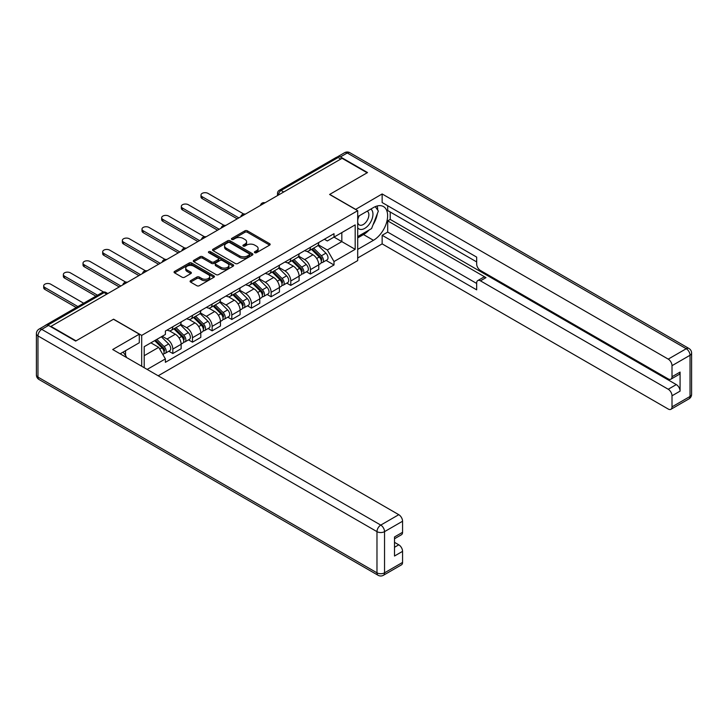 <?xml version="1.0" encoding="UTF-8"?>
<svg xmlns="http://www.w3.org/2000/svg" width="728" height="728" viewBox="0 0 728 728"><rect width="100%" height="100%" fill="white"/><g stroke="black" fill="none" stroke-linecap="round" stroke-linejoin="round"><path stroke-width="1.09" d="M254.773 252.698A1.229 0.71 0 0 0 256.502 252.698L269.642 245.109A1.747 1.01 0 0 0 270.161 244.39A1.747 1.01 0 0 0 269.642 243.68L247.374 230.822A1.747 1.01 0 0 0 244.908 230.822L231.759 238.411A1.229 0.71 0 0 0 231.404 238.911A1.229 0.71 0 0 0 231.759 239.412A1.229 0.71 0 0 0 233.488 239.412L235.19 238.429A5.597 3.231 0 0 1 243.106 238.429L244.963 239.503A5.597 3.231 0 0 1 246.601 241.787A5.597 3.231 0 0 1 244.963 244.071L243.261 245.054A1.229 0.71 0 0 0 242.906 245.554A1.229 0.71 0 0 0 243.261 246.055A1.229 0.71 0 0 0 244.999 246.055L246.701 245.072A5.597 3.231 0 0 1 254.618 245.072L256.474 246.146A5.597 3.231 0 0 1 258.112 248.43A5.597 3.231 0 0 1 256.474 250.714L254.773 251.697A1.229 0.71 0 0 0 254.409 252.197A1.229 0.71 0 0 0 254.773 252.698L254.773 251.697M190.6 280.671A1.747 1.01 0 0 0 190.081 281.39A1.747 1.01 0 0 0 190.6 282.1L196.842 285.713A1.747 1.01 0 0 0 199.317 285.713L213.914 277.286A1.747 1.01 0 0 0 214.432 276.567A1.747 1.01 0 0 0 213.914 275.857L191.646 262.999A1.747 1.01 0 0 0 189.171 262.999L174.574 271.426A1.747 1.01 0 0 0 174.065 272.136A1.747 1.01 0 0 0 174.574 272.854L182.127 277.213A1.747 1.01 0 0 0 184.594 277.213L190.845 273.601A1.747 1.01 0 0 0 191.355 272.891A1.747 1.01 0 0 0 190.845 272.172L187.105 270.015A4.677 2.703 0 0 1 185.731 268.104A4.677 2.703 0 0 1 188.625 265.611A4.677 2.703 0 0 1 193.721 266.193L208.381 274.656A4.677 2.703 0 0 1 209.755 276.567A4.677 2.703 0 0 1 206.861 279.061A4.677 2.703 0 0 1 201.765 278.478L199.317 277.068A1.747 1.01 0 0 0 196.842 277.068L190.6 280.671L190.6 282.1L196.842 278.524L196.842 277.068M141.687 335.408L113.586 319.183L76.031 340.859L50.951 326.381L342.069 158.304L367.149 172.782L329.593 194.467L357.703 210.692L141.687 335.408L141.687 366.257M235.317 263.5A1.747 1.01 0 0 0 237.792 263.5L252.389 255.073A1.747 1.01 0 0 0 252.898 254.354A1.747 1.01 0 0 0 252.389 253.644L230.121 240.786A1.747 1.01 0 0 0 227.646 240.786L213.049 249.213A1.747 1.01 0 0 0 212.54 249.931A1.747 1.01 0 0 0 213.049 250.641L235.317 263.5M209.273 252.962A1.229 0.71 0 0 1 210.51 253.135L233.133 266.193L218.555 274.602A1.747 1.01 0 0 1 216.079 274.602L193.812 261.752L200.064 258.167L200.064 256.711L193.812 260.324A1.747 1.01 0 0 0 193.302 261.034A1.747 1.01 0 0 0 193.812 261.752L193.812 260.324M200.064 258.167A1.747 1.01 0 0 1 202.539 258.167L202.539 256.711A1.747 1.01 0 0 0 200.064 256.711M202.539 256.711L211.566 261.925A1.747 1.01 0 0 0 214.041 261.925L218.182 259.532A1.747 1.01 0 0 0 218.7 258.822A1.747 1.01 0 0 0 218.182 258.103L208.781 252.68A1.229 0.71 0 0 1 208.426 252.179A1.229 0.71 0 0 1 209.182 251.524A1.229 0.71 0 0 1 210.51 251.679L233.151 264.746A1.747 1.01 0 0 1 233.661 265.465A1.747 1.01 0 0 1 233.151 266.175L233.151 264.746M158.194 375.784L357.703 260.606L357.703 210.692M45.746 325.243A3.567 2.057 -120 0 0 45.254 325.407A3.567 2.057 -120 0 0 44.872 325.753M283.72 191.992L281.072 190.463A3.567 2.057 60 0 0 279.288 190.29L336.382 157.33A3.567 2.057 60 0 1 338.165 157.503L281.072 190.463A3.567 2.057 120 0 0 278.551 194.831L278.551 194.977M340.813 159.032L338.165 157.503M310.437 247.293A8.199 4.732 60 0 1 308.736 250.969L317.062 246.164A8.199 4.732 -120 0 0 318.755 242.488M298.635 256.12L304.641 259.587A8.199 4.732 60 0 1 310.437 269.633L318.755 264.828A8.199 4.732 -120 0 0 312.958 254.782L307.007 251.351M318.755 264.828L318.755 269.269L310.437 274.065L306.452 271.762M308.736 250.969A8.199 4.732 60 0 1 304.704 250.605M310.437 269.633L310.437 274.065M290.781 258.64A8.199 4.732 60 0 1 289.08 262.326L297.397 257.521A8.199 4.732 -120 0 0 299.099 253.835M286.786 283.119L290.781 285.421L299.099 280.617L299.099 276.176A8.199 4.732 -120 0 0 293.302 266.139L287.342 262.699M289.08 262.326A8.199 4.732 60 0 1 285.039 261.953M278.97 267.467L284.985 270.934A8.199 4.732 60 0 1 290.781 280.981L290.781 285.421M271.116 269.988A8.199 4.732 60 0 1 269.424 273.673L277.741 268.869A8.199 4.732 -120 0 0 279.434 265.192M267.131 294.467L271.116 296.769L279.434 291.964L279.434 287.524A8.199 4.732 -120 0 0 273.637 277.486L267.686 274.046M269.424 273.673A8.199 4.732 60 0 1 265.383 273.3M259.314 278.824L265.32 282.291A8.199 4.732 60 0 1 271.116 292.328L271.116 296.769M251.46 281.345A8.199 4.732 60 0 1 249.759 285.021L258.076 280.225A8.199 4.732 -120 0 0 259.778 276.54M247.465 305.815L251.46 308.117L259.778 303.321L259.778 298.88A8.199 4.732 -120 0 0 253.981 288.834L248.021 285.403M249.759 285.021A8.199 4.732 60 0 1 245.727 284.657M239.649 290.172L245.664 293.639A8.199 4.732 60 0 1 251.46 303.685L251.46 308.117M231.795 292.692A8.199 4.732 60 0 1 230.103 296.378L238.42 291.573A8.199 4.732 -120 0 0 240.113 287.888M227.809 317.171L231.795 319.474L240.113 314.669L240.113 310.228A8.199 4.732 -120 0 0 234.316 300.191L228.364 296.751M230.103 296.378A8.199 4.732 60 0 1 226.062 296.005M219.993 301.519L225.999 304.986A8.199 4.732 60 0 1 231.795 315.033L231.795 319.474M212.139 304.04A8.199 4.732 60 0 1 210.438 307.726L218.755 302.921A8.199 4.732 -120 0 0 220.457 299.244M208.144 328.519L212.139 330.821L220.457 326.017L220.457 321.576A8.199 4.732 -120 0 0 214.66 311.539L208.699 308.099M210.438 307.726A8.199 4.732 60 0 1 206.406 307.353M200.327 312.876L206.343 316.343A8.199 4.732 60 0 1 212.139 326.381L212.139 330.821M192.474 315.397A8.199 4.732 60 0 1 190.782 319.073L199.099 314.278A8.199 4.732 -120 0 0 200.792 310.592M188.488 339.867L192.474 342.169L200.792 337.373L200.792 332.933A8.199 4.732 -120 0 0 194.995 322.886L189.043 319.456M190.782 319.073A8.199 4.732 60 0 1 186.741 318.709M180.671 324.224L186.677 327.691A8.199 4.732 60 0 1 192.474 337.737L192.474 342.169M172.818 326.745A8.199 4.732 60 0 1 171.116 330.43L179.434 325.625A8.199 4.732 -120 0 0 181.136 321.94M168.823 351.224L172.818 353.526L181.136 348.721L181.136 344.28A8.199 4.732 -120 0 0 175.339 334.243L169.378 330.803M171.116 330.43A8.199 4.732 60 0 1 167.085 330.057M162.226 336.281L167.021 339.039A8.199 4.732 60 0 1 172.818 349.085L172.818 353.526M324.36 239.248L327.327 240.959L355.182 224.879L341.823 232.596L341.823 241.614L327.327 249.986L318.291 244.772M144.208 367.713L144.208 346.683L165.383 334.461L165.383 331.04L334.006 233.688L334.006 237.101L355.182 249.331L334.006 261.552L327.327 249.986M355.182 224.879L355.182 249.331M144.208 355.701L158.704 347.338L165.383 358.904L165.383 362.326L334.006 264.974L334.006 261.552M165.383 358.904L147.165 369.424M158.704 347.338L150.887 342.824M326.108 260.415L334.006 264.974M255.255 252.871L256.474 252.17A5.597 3.231 0 0 0 258.112 249.886L258.112 248.43M246.601 241.787L246.601 243.243A5.597 3.231 0 0 1 244.963 245.527L243.753 246.228M269.642 243.68L269.642 245.109L247.374 232.278A1.747 1.01 0 0 0 244.908 232.278L232.25 239.585M252.361 255.082L230.121 242.242A1.747 1.01 0 0 0 227.646 242.242L213.077 250.66M249.294 254.855A1.229 0.71 0 0 0 249.659 254.354A1.229 0.71 0 0 0 249.294 253.854L229.748 242.57A1.229 0.71 0 0 0 228.019 242.57L226.226 243.607A5.597 3.231 0 0 0 224.588 245.891A5.597 3.231 0 0 0 226.226 248.175L239.585 255.892A5.597 3.231 0 0 0 247.502 255.892L249.294 254.855L249.294 256.311A1.229 0.71 0 0 0 249.659 255.81L249.659 254.354M224.588 245.891L224.588 247.347A5.597 3.231 0 0 0 226.226 249.631L226.226 248.175M249.294 256.311L247.502 257.348A5.597 3.231 0 0 1 239.585 257.348L226.226 249.631M202.539 258.167L211.566 263.381A1.747 1.01 0 0 0 214.041 263.381L218.182 260.988A1.747 1.01 0 0 0 218.7 260.278L218.7 258.822M220.939 267.34A4.677 2.703 0 0 0 226.035 267.922A4.677 2.703 0 0 0 228.929 265.429A4.677 2.703 0 0 0 227.555 263.518L222.386 260.533A1.747 1.01 0 0 0 219.92 260.533L215.77 262.926A1.747 1.01 0 0 0 215.261 263.645A1.747 1.01 0 0 0 215.77 264.355L220.939 267.34L220.939 268.796A4.677 2.703 0 0 0 226.035 269.378A4.677 2.703 0 0 0 228.929 266.885L228.929 265.429M215.261 263.645L215.261 265.092A1.747 1.01 0 0 0 215.77 265.811L215.77 264.355M220.939 268.796L215.77 265.811M209.755 276.567L209.755 278.023A4.677 2.703 0 0 1 206.861 280.517A4.677 2.703 0 0 1 201.765 279.934L199.317 278.524A1.747 1.01 0 0 0 196.842 278.524M185.731 268.104L185.731 269.56A4.677 2.703 0 0 0 187.105 271.471L187.105 270.015M190.818 273.619L187.105 271.471M213.914 275.857L213.914 277.286L191.646 264.455A1.747 1.01 0 0 0 189.171 264.455L174.602 272.864L174.574 271.426M311.493 249.376L319.237 257.02A4.459 2.575 60 0 1 320.42 263.7L318.755 264.664M313.04 250.905L316.325 252.798M243.716 214.014L207.981 193.375A4.095 2.366 -0 0 0 203.512 192.865A4.095 2.366 -0 0 0 200.983 195.049A4.095 2.366 -0 0 0 202.184 196.724L238.857 217.89M312.358 248.885L320.839 257.248A2.139 1.238 60 0 1 321.403 260.46A2.139 1.238 60 0 1 321.203 260.533M313.641 248.139L321.385 255.783A4.459 2.575 60 0 1 322.559 262.462A4.459 2.575 60 0 1 321.212 262.608M317.972 245.327L325.916 253.162A4.459 2.575 60 0 1 327.099 259.841L322.559 262.462M237.219 218.837L202.184 198.617A4.095 2.366 180 0 1 200.983 196.942L200.983 195.049M291.837 260.733L299.581 268.368A4.459 2.575 60 0 1 300.755 275.048L299.09 276.012M293.384 262.253L296.66 264.146M224.06 225.362L188.315 204.723A4.095 2.366 -0 0 0 183.847 204.213A4.095 2.366 -0 0 0 181.317 206.397A4.095 2.366 -0 0 0 182.519 208.072L219.192 229.247M292.692 260.233L301.174 268.605A2.139 1.238 60 0 1 301.738 271.808A2.139 1.238 60 0 1 301.547 271.89M293.976 259.496L301.72 267.131A4.459 2.575 60 0 1 302.903 273.819A4.459 2.575 60 0 1 301.556 273.956M298.316 256.675L306.261 264.519A4.459 2.575 60 0 1 307.434 271.198L302.903 273.819M217.554 230.194L182.519 209.964A4.095 2.366 180 0 1 181.317 208.29L181.317 206.397M272.172 272.081L279.925 279.725A4.459 2.575 60 0 1 281.099 286.404L279.434 287.36M273.719 273.601L277.004 275.502M204.395 236.709L168.659 216.079A4.095 2.366 -0 0 0 164.191 215.561A4.095 2.366 -0 0 0 161.662 217.754A4.095 2.366 -0 0 0 162.863 219.419L199.536 240.595M273.036 271.589L281.518 279.952A2.139 1.238 60 0 1 282.082 283.156A2.139 1.238 60 0 1 281.882 283.238M274.32 270.843L282.064 278.487A4.459 2.575 60 0 1 283.238 285.167A4.459 2.575 60 0 1 281.891 285.312M278.651 268.022L286.604 275.866A4.459 2.575 60 0 1 287.778 282.546L283.238 285.167M197.898 241.541L162.863 221.312A4.095 2.366 180 0 1 161.662 219.638L161.662 217.754M355.555 209.455L382.145 193.957L668.231 359.122L686.249 348.721L347.238 152.989L340.431 156.92L367.531 172.563L329.72 194.394L355.555 209.309M357.703 216.662L373.455 207.562A20.047 11.575 120 0 1 383.474 206.57A20.047 11.575 120 0 1 386.55 222.641A20.047 11.575 120 0 1 373.455 240.304L357.703 249.404M357.703 257.985L382.145 243.871L382.145 235.29L476.667 289.853L476.667 283.019A5.351 3.085 -120 0 1 477.777 280.571A5.351 3.085 -120 0 1 480.453 280.835L668.231 389.252L676.294 384.593A5.351 3.085 60 0 1 680.079 391.136L680.079 372.081A5.351 3.085 60 0 1 678.969 374.52L670.907 379.179A5.351 3.085 -120 0 0 672.008 376.731L672.008 365.674A5.351 3.085 -120 0 0 668.231 359.122M390.217 212.003L390.217 219.419L387.696 220.875L387.696 232.086L382.145 235.29M387.696 205.742L387.696 210.547L476.667 261.916M670.907 379.179A5.351 3.085 -120 0 1 668.231 378.915L480.453 270.498A5.351 3.085 -120 0 1 476.667 263.955L476.667 257.111L382.145 202.539L382.145 193.957M382.145 243.871L668.231 409.036A5.351 3.085 -120 0 0 670.907 409.309A5.351 3.085 -120 0 0 672.008 406.861L672.008 395.795A5.351 3.085 -120 0 0 668.231 389.252M340.431 156.92A5.351 3.085 -120 0 0 337.756 156.657A5.351 3.085 -120 0 0 337.191 157.166M387.696 220.875L485.995 277.632L480.453 280.835M390.217 219.419L676.294 384.593M387.696 232.086L476.667 283.456M477.777 280.571L483.319 277.368A5.351 3.085 60 0 1 485.995 277.632M357.703 237.901L363.5 234.562A20.047 11.575 120 0 0 369.05 230.039M373.036 224.797A20.047 11.575 120 0 0 377.35 213.668M377.677 210.073A20.047 11.575 120 0 0 377.177 205.988M48.549 325.434L41.751 329.365A5.351 3.085 -120 0 0 39.075 329.101L45.882 325.17A5.351 3.085 60 0 1 48.549 325.434L75.648 341.077L113.459 319.255L139.294 334.17L139.294 342.751L121.394 353.089A20.047 11.575 120 0 0 120.184 353.844M139.294 334.17L112.704 349.522L398.78 514.687A5.351 3.085 60 0 1 402.566 521.239L402.566 532.295A5.351 3.085 60 0 1 401.456 534.743L394.503 538.765M125.553 355.51L125.553 350.687M394.503 547.283L398.78 544.808A5.351 3.085 60 0 1 402.566 551.36L402.566 562.416A5.351 3.085 60 0 1 401.456 564.864L383.438 575.275A5.351 3.085 -120 0 0 384.539 572.827L402.566 562.416M402.566 532.295L394.503 536.955L394.503 556.019L402.566 551.36M398.78 544.808L394.503 542.342M357.703 227.791A11.584 6.689 120 0 0 366.912 226.799A11.584 6.689 120 0 0 372.945 214.187A11.584 6.689 120 0 0 370.843 209.073M358.667 216.098A11.584 6.689 120 0 0 357.703 218.182M357.703 222.058A7.935 4.577 120 0 0 359.295 224.925A7.935 4.577 120 0 0 365.411 222.795A7.935 4.577 120 0 0 368.869 214.815A7.935 4.577 120 0 0 367.231 211.184A7.935 4.577 120 0 0 367.203 211.166M359.323 215.716A7.935 4.577 120 0 0 357.703 220.475M375.266 206.652L378.36 211.056L371.562 228.592L357.949 236.445M123.141 352.079L126.308 356.584L126.053 357.23M252.516 283.429L260.26 291.073A4.459 2.575 60 0 1 261.434 297.752L259.778 298.717M254.063 284.957L257.339 286.85M184.739 248.066L148.994 227.427A4.095 2.366 -0 0 0 144.526 226.918A4.095 2.366 -0 0 0 141.996 229.102A4.095 2.366 -0 0 0 143.198 230.776L179.871 251.952M253.371 282.937L261.853 291.3A2.139 1.238 60 0 1 262.417 294.512A2.139 1.238 60 0 1 262.226 294.585M254.654 282.191L262.399 289.835A4.459 2.575 60 0 1 263.582 296.514A4.459 2.575 60 0 1 262.235 296.66M258.995 279.379L266.939 287.214A4.459 2.575 60 0 1 268.113 293.894L263.582 296.514M178.233 252.889L143.198 232.669A4.095 2.366 180 0 1 141.996 230.994L141.996 229.102M232.851 294.785L240.604 302.42A4.459 2.575 60 0 1 241.778 309.1L240.113 310.064M234.398 296.305L237.683 298.198M165.074 259.414L129.338 238.775A4.095 2.366 -0 0 0 124.87 238.265A4.095 2.366 -0 0 0 122.34 240.449A4.095 2.366 -0 0 0 123.542 242.124L160.215 263.299M233.715 294.285L242.196 302.657A2.139 1.238 60 0 1 242.761 305.86A2.139 1.238 60 0 1 242.561 305.942M234.998 293.548L242.743 301.183A4.459 2.575 60 0 1 243.916 307.871A4.459 2.575 60 0 1 242.57 308.008M239.33 290.727L247.283 298.571A4.459 2.575 60 0 1 248.457 305.25L243.916 307.871M158.577 264.246L123.542 244.016A4.095 2.366 180 0 1 122.34 242.342L122.34 240.449M213.195 306.133L220.939 313.777A4.459 2.575 60 0 1 222.113 320.457L220.457 321.412M214.742 307.662L218.027 309.555M145.418 270.761L109.673 250.132A4.095 2.366 -0 0 0 105.205 249.613A4.095 2.366 -0 0 0 102.675 251.806A4.095 2.366 -0 0 0 103.877 253.471L140.549 274.647M214.05 305.642L222.531 314.005A2.139 1.238 60 0 1 223.096 317.208A2.139 1.238 60 0 1 222.904 317.29M215.333 304.896L223.087 312.539A4.459 2.575 60 0 1 224.26 319.219A4.459 2.575 60 0 1 222.914 319.365M219.674 302.075L227.618 309.919A4.459 2.575 60 0 1 228.792 316.598L224.26 319.219M138.912 275.594L103.877 255.364A4.095 2.366 180 0 1 102.675 253.69L102.675 251.806M193.53 317.481L201.283 325.125A4.459 2.575 60 0 1 202.457 331.804L200.792 332.769M195.077 319.01L198.362 320.902M125.753 282.118L90.017 261.479A4.095 2.366 -0 0 0 85.549 260.97A4.095 2.366 -0 0 0 83.019 263.154A4.095 2.366 -0 0 0 84.221 264.828L120.894 286.004M194.394 316.989L202.875 325.352A2.139 1.238 60 0 1 203.44 328.565A2.139 1.238 60 0 1 203.239 328.637M195.677 316.243L203.421 323.887A4.459 2.575 60 0 1 204.595 330.567A4.459 2.575 60 0 1 203.249 330.712M200.009 313.431L207.962 321.266A4.459 2.575 60 0 1 209.136 327.946L204.595 330.567M119.256 286.941L84.221 266.721A4.095 2.366 180 0 1 83.019 265.047L83.019 263.154M173.874 328.838L181.618 336.473A4.459 2.575 60 0 1 182.792 343.161L181.136 344.116M175.421 330.357L178.706 332.25M103.576 292.01L70.352 272.827A4.095 2.366 -0 0 0 65.884 272.317A4.095 2.366 -0 0 0 63.354 274.501A4.095 2.366 -0 0 0 64.555 276.176L97.543 295.222M174.729 328.337L183.21 336.709A2.139 1.238 60 0 1 183.774 339.912A2.139 1.238 60 0 1 183.583 339.994M176.012 327.6L183.765 335.235A4.459 2.575 60 0 1 184.939 341.923A4.459 2.575 60 0 1 183.593 342.06M180.353 324.779L188.297 332.623A4.459 2.575 60 0 1 189.471 339.303L184.939 341.923M95.905 296.169L64.555 278.069A4.095 2.366 180 0 1 63.354 276.394L63.354 274.501M154.673 340.64L161.962 347.829A4.459 2.575 60 0 1 163.136 354.509L162.917 354.636M155.756 341.714L159.041 343.607M83.675 303.221L50.696 284.184A4.095 2.366 -0 0 0 46.228 283.665A4.095 2.366 -0 0 0 43.698 285.858A4.095 2.366 -0 0 0 44.899 287.524L77.878 306.57M155.537 340.14L163.554 348.057A2.139 1.238 60 0 1 164.119 351.26A2.139 1.238 60 0 1 163.927 351.342M156.82 339.403L164.1 346.592A4.459 2.575 60 0 1 165.274 353.271A4.459 2.575 60 0 1 163.927 353.417M161.352 336.782L168.641 343.971A4.459 2.575 60 0 1 169.815 350.65L165.274 353.271M76.24 307.516L44.899 289.416A4.095 2.366 180 0 1 43.698 287.742L43.698 285.858M278.678 194.904L278.551 194.831A3.567 2.057 0 0 1 277.514 193.375L277.514 195.577M192.474 337.737L200.792 332.933M212.139 326.381L220.457 321.576M231.795 315.033L240.113 310.228M251.46 303.685L259.778 298.88M271.116 292.328L279.434 287.524M290.781 280.981L299.099 276.176M172.818 349.085L181.136 344.28M167.021 339.039L175.339 334.243M186.677 327.691L194.995 322.886M206.343 316.343L214.66 311.539M225.999 304.986L234.316 300.191M245.664 293.639L253.981 288.834M265.32 282.291L273.637 277.486M284.985 270.934L293.302 266.139M304.641 259.587L312.958 254.782M264.719 202.957A3.567 2.057 120 0 0 263.145 203.867M245.063 214.314A3.567 2.057 120 0 0 243.489 215.224M225.398 225.662A3.567 2.057 120 0 0 223.824 226.572M205.742 237.01A3.567 2.057 120 0 0 204.168 237.919M186.077 248.366A3.567 2.057 120 0 0 184.502 249.276M166.421 259.714A3.567 2.057 120 0 0 164.847 260.624M146.756 271.062A3.567 2.057 120 0 0 145.181 271.972M127.1 282.419A3.567 2.057 120 0 0 125.525 283.329M106.779 294.148L104.131 292.62L47.857 325.107M107.817 293.548L105.915 292.447A3.567 2.057 120 0 0 104.131 292.62A3.567 2.057 60 0 0 102.348 292.447L45.254 325.407M256.474 252.17L256.474 250.714M243.261 246.055L243.261 245.054M244.963 245.527L244.963 244.071M231.759 239.412L231.759 238.411M244.908 232.278L244.908 230.822M247.374 232.278L247.374 230.822M213.049 250.641L213.049 249.213M227.646 242.242L227.646 240.786M230.121 242.242L230.121 240.786M252.389 255.073L252.389 253.644M239.585 257.348L239.585 255.892M247.502 257.348L247.502 255.892M211.566 263.381L211.566 261.925M214.041 263.381L214.041 261.925M218.182 260.988L218.182 259.532M210.51 253.135L210.51 251.679M199.317 278.524L199.317 277.068M201.765 279.934L201.765 278.478M190.845 273.601L190.845 272.172M189.171 264.455L189.171 262.999M191.646 264.455L191.646 262.999M319.237 257.02L316.68 258.495M321.84 259.477L321.039 259.941M325.916 253.162L321.385 255.783M202.184 198.617L202.184 196.724M299.581 268.368L297.024 269.851M302.184 270.825L301.383 271.289M306.261 264.519L301.72 267.131M182.519 209.964L182.519 208.072M279.925 279.725L277.359 281.199M282.519 282.182L281.718 282.646M286.604 275.866L282.064 278.487M162.863 221.312L162.863 219.419M672.008 376.731L680.079 372.081M680.079 391.136L672.008 395.795M672.008 406.861L690.035 396.451L690.035 355.264L672.008 365.674M363.5 234.562L373.455 240.304M690.035 396.451A5.351 3.085 60 0 1 688.925 398.899A5.351 5.351 0 0 0 691.6 394.267A5.351 3.085 180 0 1 690.035 396.451M690.035 355.264A5.351 3.085 0 0 0 691.6 353.089A5.351 5.351 0 0 0 688.925 348.457A5.351 3.085 -60 0 0 686.249 348.721A5.351 3.085 60 0 1 690.035 355.264M337.756 156.657L344.562 152.725A5.351 3.085 60 0 1 347.238 152.989A5.351 3.085 -60 0 1 349.913 152.725L688.925 348.457M39.075 329.101A5.351 5.351 0 0 0 36.4 333.733A5.351 3.085 180 0 0 37.965 335.917A5.351 3.085 -60 0 1 41.751 329.365L380.762 525.097A5.351 3.085 -60 0 0 376.977 531.64L37.965 335.917L37.965 377.095L376.977 572.827L376.977 531.64A5.351 3.085 0 0 0 384.539 531.64L384.539 572.827A5.351 3.085 180 0 1 376.977 572.827A5.351 3.085 -60 0 0 378.087 575.275A5.351 5.351 0 0 0 383.438 575.275M402.566 521.239L384.539 531.64A5.351 3.085 -120 0 0 380.762 525.097L398.78 514.687M39.075 379.543A5.351 3.085 -60 0 1 37.965 377.095A5.351 3.085 0 0 1 36.4 374.911A5.351 5.351 0 0 0 39.075 379.543L378.087 575.275M260.26 291.073L257.703 292.547M262.863 293.53L262.062 293.994M266.939 287.214L262.399 289.835M143.198 232.669L143.198 230.776M240.604 302.42L238.038 303.904M243.207 304.877L242.397 305.341M247.283 298.571L242.743 301.183M123.542 244.016L123.542 242.124M220.939 313.777L218.382 315.251M223.542 316.234L222.741 316.698M227.618 309.919L223.087 312.539M103.877 255.364L103.877 253.471M201.283 325.125L198.717 326.599M203.886 327.582L203.076 328.046M207.962 321.266L203.421 323.887M84.221 266.721L84.221 264.828M181.618 336.473L179.061 337.956M184.22 338.93L183.42 339.394M188.297 332.623L183.765 335.235M64.555 278.069L64.555 276.176M161.962 347.829L159.723 349.112M164.564 350.286L163.755 350.75M168.641 343.971L164.1 346.592M44.899 289.416L44.899 287.524M265.019 202.784A3.567 3.567 0 0 0 260.451 205.423M245.363 214.141A3.567 3.567 0 0 0 240.786 216.78M225.707 225.489A3.567 3.567 0 0 0 221.13 228.128M206.042 236.837A3.567 3.567 0 0 0 201.465 239.476M186.386 248.193A3.567 3.567 0 0 0 181.809 250.832M166.721 259.541A3.567 3.567 0 0 0 162.144 262.18M147.065 270.889A3.567 3.567 0 0 0 142.488 273.528M127.4 282.246A3.567 3.567 0 0 0 122.832 284.885M105.915 292.447A3.567 3.567 0 0 0 102.348 292.447M279.288 190.29A3.567 3.567 0 0 0 277.514 193.375M670.907 409.309L688.925 398.899M691.6 394.267L691.6 353.089M349.913 152.725A5.351 5.351 0 0 0 344.562 152.725M36.4 333.733L36.4 374.911"/></g></svg>
